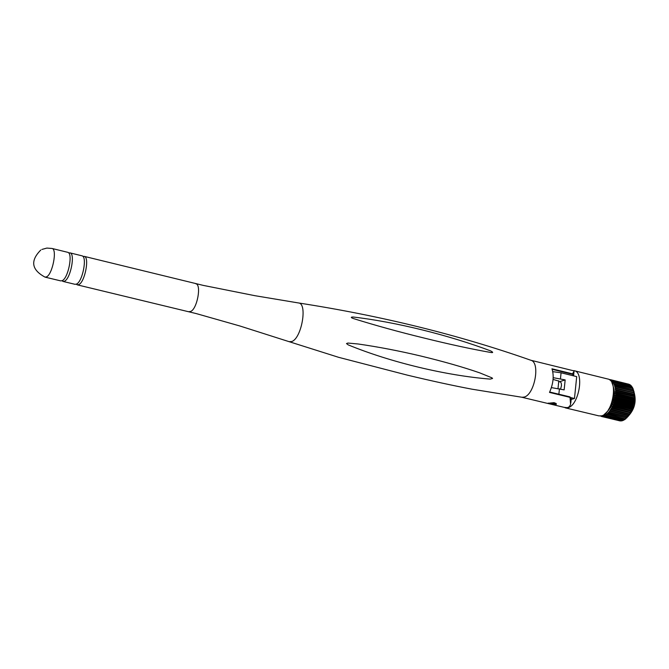 <?xml version="1.0" encoding="UTF-8"?>
<svg xmlns="http://www.w3.org/2000/svg" width="669" height="669" viewBox="0 0 669 669"><rect width="100%" height="100%" fill="white"/><g stroke="black" fill="none" stroke-linecap="round" stroke-linejoin="round"><path stroke-width="1" d="M68.723 252.991L69.952 252.865C75.522 253.409 70.546 278.965 64.425 281.223L63.02 281.432L61.983 280.763M62.15 280.679L60.754 280.888L45.04 277.125L46.429 276.907C52.491 274.616 57.501 248.985 51.998 248.458L67.686 252.305C73.247 252.849 68.263 278.413 62.15 280.679M69.952 252.865L81.927 255.801C87.539 256.361 82.588 281.858 76.425 284.108L75.012 284.308L63.02 281.432M82.964 256.47L84.185 256.361C89.805 256.913 84.863 282.41 78.691 284.651L77.27 284.852L76.233 284.191M195.733 283.74L195.783 283.748C201.804 284.425 197.079 309.421 190.523 311.495L188.959 311.645M298.474 302.957C381.196 315.76 458.7 334.876 530.985 360.307C540.585 362.631 534.523 394.936 524.07 397.093L522.012 397.269L472.055 389.199C453.239 385.645 431.689 380.962 407.404 375.15L338.623 357.321L289.075 341.658L291.625 341.558C301.568 338.798 307.857 303.216 298.474 302.957L254.805 295.673L203.192 285.379L84.185 256.361M490.62 350.891C449.217 335.253 395.856 321.965 353.224 317.022C350.581 317.022 350.665 317.541 353.491 318.586C375.961 325.586 399.485 332.067 424.062 338.037C448.857 344.192 470.951 348.984 490.327 352.396C493.337 352.914 493.429 352.412 490.62 350.891M490.218 379.097L492.56 378.47L491.999 377.86L479.798 372.884C463.349 367.172 443.656 361.553 420.717 356.008C399.184 350.899 378.311 346.885 358.091 343.983L347.93 343.055L346.5 343.557L348.164 344.853C390.654 362.364 446.499 375.652 490.218 379.097M555.788 404.67L556.407 404.101L556.048 403.466L554.057 402.654L548.045 403.282L555.788 404.67M530.768 360.231L573.584 370.785L574.01 371.504L572.43 373.829L551.958 368.795C554.166 375.744 553.347 383.621 549.508 392.419L570.03 397.361L570.598 404.394L569.495 406.56L567.847 407.546L565.33 407.638L521.787 397.244M572.43 373.829L573.55 375.861M552.151 369.296L572.38 374.272M548.212 403.114L556.357 403.875M571.234 398.766L570.03 397.361M570.072 396.918L549.709 392.009M629.897 413.818L630.148 412.439L630.725 412.296L612.026 407.789L611.449 407.931L611.198 409.319L629.83 413.944L611.123 409.445L610.546 409.478L610.237 410.85L628.935 415.34L610.161 410.958L609.584 410.875L609.225 412.221L627.923 416.712L608.631 412.121L608.163 413.434L626.861 417.908L607.586 413.191L607.076 414.454L625.682 419.003L606.482 414.086L605.98 415.282L624.662 419.756L605.888 415.34L605.453 414.78L604.868 415.909L623.541 420.375L604.784 415.951L604.383 415.282L603.773 416.327L622.438 420.784L603.689 416.352L603.329 415.566L602.694 416.528L621.359 420.977L602.61 416.528L602.309 415.65L601.648 416.503L620.23 420.952L601.573 416.494L601.448 415.859M628.935 415.34L629.245 413.969L629.83 413.944M627.923 416.712L628.283 415.365L628.86 415.449M558.682 381.982L565.163 379.908L553.188 377.676M632.422 387.677C637.766 400.121 635.216 410.699 624.771 419.43M611.876 382.543C616.994 395.095 614.401 405.774 604.099 414.588M572.865 370.609L574.286 370.735C584.639 372.207 578.844 405.598 567.83 407.764L563.959 407.312M574.286 370.735L607.937 379.039C618.432 380.552 612.72 413.718 601.573 415.825L598.998 415.901L565.28 407.847M615.539 396.031L634.237 400.589L634.413 398.749L615.723 394.192L615.539 396.031L634.237 400.589M615.522 396.19L615.229 398.047L633.903 402.755L615.204 398.206L614.811 400.062L633.476 404.762L614.769 400.221L614.276 402.061L632.983 406.593L614.226 402.211L613.64 404.001L632.289 408.675L613.59 404.151L612.913 405.874L631.553 410.532L612.846 406.016L612.26 406.275L612.093 407.655L630.725 412.296M601.648 416.503L600.553 416.009M609.325 379.624L610.429 379.683M610.053 380.159L610.437 379.666L629.136 384.29L610.513 379.691L610.705 380.753L611.382 380.101L630.081 384.734L611.458 380.143L611.583 381.28L612.26 380.736L630.892 385.327L612.327 380.795L612.394 381.999L613.055 381.581L631.762 386.247L613.113 381.656L613.122 382.919L613.766 382.618L632.473 387.301L613.824 382.701L613.757 384.023L633.041 388.421L614.426 383.939L614.301 385.285L633.593 389.918L614.928 385.336L614.744 386.707L633.969 391.34L615.321 386.883L615.07 388.263L634.262 393.004L615.605 388.564L615.271 389.935L615.756 390.211L634.446 394.927L615.764 390.353L615.329 393.548L634.413 398.749M560.605 389.015L561.483 385.62L561.283 383.17L560.338 381.765L558.699 381.84M551.415 387.61L564.143 389.876L565.163 379.908M570.841 397.612L574.479 398.49L576.703 376.63L561.082 372.792L552.778 371.655M571.167 399.443L574.479 398.49M615.806 392.093L634.496 396.658L615.806 392.243M633.936 402.596L634.22 400.739M633.51 404.603L633.903 402.755M632.983 406.593L633.476 404.762M632.347 408.525L632.933 406.744M631.611 410.39L632.289 408.675M630.8 412.163L630.792 411.159L631.553 410.532M626.861 417.908L627.204 416.653M625.766 418.928L626.092 417.832M624.662 419.756L624.98 418.836M623.541 420.375L623.851 419.639M622.438 420.784L622.714 420.232M630.951 385.988L630.959 385.386M631.703 387.033L631.762 386.247M632.347 388.254L632.473 387.301M632.874 389.642L633.083 388.53M633.326 391.181L633.593 389.918M634.262 393.004L633.677 392.494L633.995 391.465M634.438 394.785L633.911 394.141L634.279 393.146M634.496 396.658L634.028 395.881L634.446 394.927M634.429 398.599L634.02 398.105L634.496 396.809M558.774 381.079L553.071 379.423M611.449 407.931L630.148 412.439M610.563 409.47L629.261 413.969M609.626 410.875L628.316 415.365M613.506 388.555L613.766 393.104L612.846 399.744L610.621 406.066L608.305 409.997M559.443 388.739L558.874 394.217M561.082 372.792L560.463 378.754M615.346 393.138L634.036 397.704M615.329 393.548L634.02 398.105M615.346 391.315L634.028 395.881M615.355 391.708L634.045 396.274M615.229 395.019L633.919 399.577M615.187 395.438L633.878 399.995M615.237 389.567L633.911 394.141M615.271 389.935L633.953 394.509M615.003 387.92L633.677 392.494M615.07 388.263L633.744 392.845M614.669 386.389L633.334 390.972M614.226 385.001L632.882 389.584M613.674 383.763L614.201 383.889M606.331 414.278L606.875 414.412M607.385 413.417L626.067 417.899M608.414 412.372L627.104 416.854M609.409 411.159L628.107 415.65M610.362 409.788L629.061 414.287M611.265 408.282L629.964 412.781M612.26 406.275L630.967 410.791M612.093 406.643L630.792 411.159M612.996 404.519L631.703 409.043M612.846 404.912L631.544 409.428M613.649 402.688L632.347 407.212M613.515 403.089L632.213 407.622M614.201 400.798L632.899 405.33M614.092 401.216L632.79 405.749M614.652 398.875L633.351 403.415M614.56 399.301L633.259 403.842M614.995 396.943L633.694 401.492M614.928 397.361L633.627 401.91M51.998 248.458L46.863 248.082L41.921 249.437M40.817 250.005C30.088 260.768 31.502 269.808 45.04 277.125M77.27 284.852L196.335 313.61L239.795 325.962L289.075 341.658M574.01 371.504L573.567 375.861M571.251 398.557L570.799 403.031M558.021 388.421L558.807 380.812"/></g></svg>
